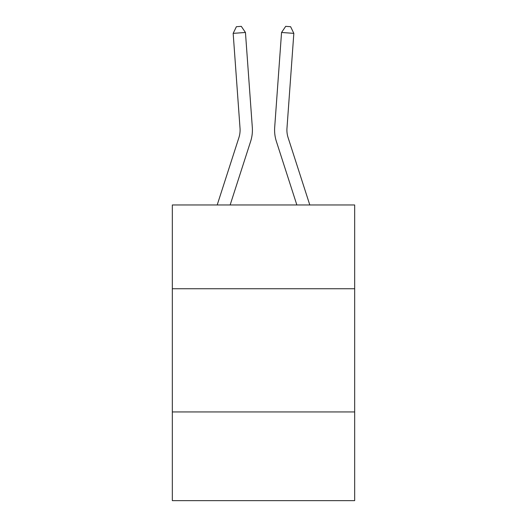 <?xml version="1.0" encoding="UTF-8"?>
<svg xmlns="http://www.w3.org/2000/svg" width="527" height="527" viewBox="0 0 527 527"><rect width="100%" height="100%" fill="white"/><g stroke="black" fill="none" stroke-linecap="round" stroke-linejoin="round"><path stroke-width="0.79" d="M354.671 288.743L354.671 204.97L172.329 204.97L172.329 288.743L354.671 288.743L354.671 500.65L172.329 500.65L172.329 288.743M354.671 411.943L172.329 411.943M252.314 127.396L245.45 32.476L252.314 127.396A36.962 36.962 0 0 1 250.628 141.407L230.141 204.97M309.804 204.97L288.098 137.626A24.637 24.637 0 0 1 286.971 128.285L293.835 33.359L281.55 32.476L274.686 127.396A36.962 36.962 0 0 0 276.372 141.407L296.859 204.97M293.835 33.359L290.614 26.706L285.7 26.35L281.55 32.476L274.686 127.396M288.098 137.626A24.637 24.637 0 0 1 286.971 128.285A24.637 24.637 0 0 0 288.098 137.626A24.637 24.637 0 0 1 286.971 128.285A24.637 24.637 0 0 0 288.098 137.626A24.637 24.637 0 0 1 286.971 128.285A24.637 24.637 0 0 0 288.098 137.626M245.45 32.476L233.165 33.359L236.386 26.706L241.3 26.35L245.45 32.476M217.196 204.97L238.902 137.626A24.637 24.637 0 0 0 240.029 128.285L233.165 33.359"/></g></svg>
